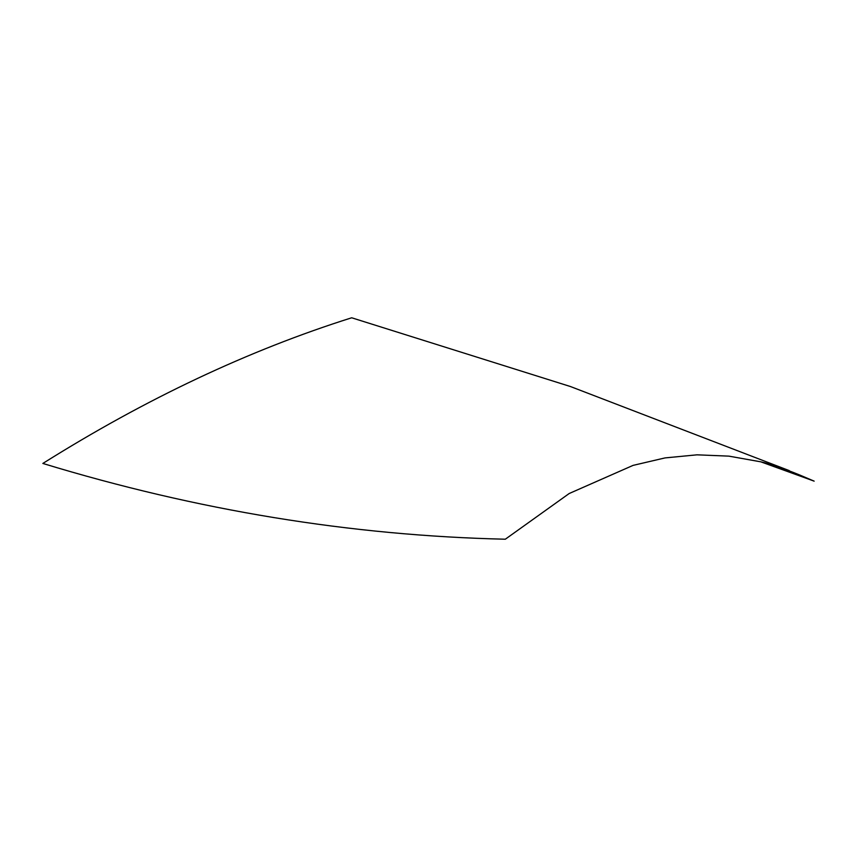 <?xml version="1.0" encoding="UTF-8"?>
<svg xmlns="http://www.w3.org/2000/svg" width="857" height="857" viewBox="0 0 857 857"><rect width="100%" height="100%" fill="white"/><g stroke="black" fill="none" stroke-linecap="round" stroke-linejoin="round"><path stroke-width="1.29" d="M789.254 470.611L570.462 386.539L351.681 317.786C248.734 350.267 145.797 398.816 42.85 463.444C197.003 510.408 351.166 535.668 505.319 539.214L569.198 493.514L633.077 465.383L665.011 457.917L696.955 454.831L728.889 456.138L760.834 461.837C770.689 464.076 783.63 468.447 799.645 474.982L814.15 481.141L760.834 461.837"/></g></svg>
